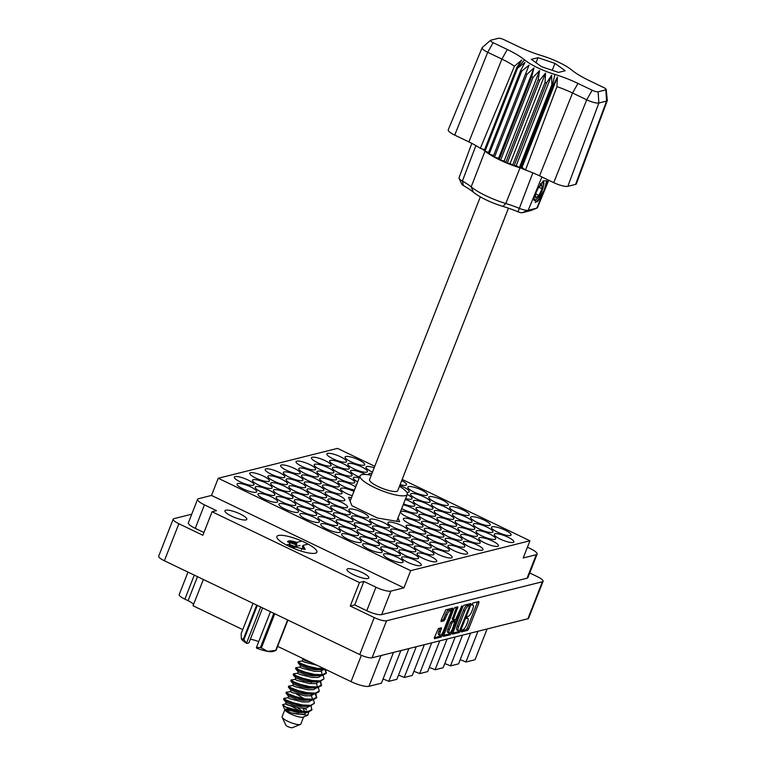 <?xml version="1.0" encoding="UTF-8"?>
<svg xmlns="http://www.w3.org/2000/svg" width="766" height="766" viewBox="0 0 766 766"><rect width="100%" height="100%" fill="white"/><g stroke="black" fill="none" stroke-linecap="round" stroke-linejoin="round"><path stroke-width="1.15" d="M450.379 610.607L448.991 609.937A4.261 1.273 115.6 0 0 448.656 609.918A4.261 1.273 115.6 0 0 445.592 614.169L446.98 614.83A4.261 1.273 115.6 0 1 450.054 610.588A4.261 1.273 115.6 0 1 450.379 610.607A4.261 1.273 115.6 0 1 450.102 614.054L443.399 631.136A4.261 1.273 115.6 0 1 440 635.368A4.261 1.273 115.6 0 1 440.287 631.921L441.513 627.785L438.439 628.513L434.446 637.379L434.456 638.681L441.331 636.958L442.48 635.368L452.754 608.127L445.764 609.841L441.168 620.221L441.063 621.513L444.127 620.786L446.98 614.83M461.869 605.81L455.617 619.464L453.549 619.943L453.654 618.66L457.886 606.844L454.822 607.572L453.673 609.162L443.39 636.402L450.389 634.688L451.538 633.099L461.869 605.81M231.581 516.14A11.749 2.7 -158.6 0 1 224.936 510.778A11.749 2.7 -158.6 0 1 240.179 513.986A11.749 2.7 -158.6 0 1 246.824 519.348A11.749 2.7 -158.6 0 1 231.581 516.14M353.595 574.73A11.749 2.7 -158.6 0 1 346.95 569.368A11.749 2.7 -158.6 0 1 362.203 572.575A11.749 2.7 -158.6 0 1 368.839 577.937A11.749 2.7 -158.6 0 1 353.595 574.73M304.753 542.385A21.477 4.941 21.4 0 0 276.89 536.516A21.477 4.941 21.4 0 0 289.031 546.33A21.477 4.941 21.4 0 0 316.885 552.2A21.477 4.941 21.4 0 0 304.753 542.385M250.741 486.927A10.533 2.422 21.4 0 0 237.067 484.045A10.533 2.422 21.4 0 0 243.023 488.861A10.533 2.422 21.4 0 0 256.696 491.743A10.533 2.422 21.4 0 0 250.741 486.927M247.993 479.976A10.533 2.422 21.4 0 0 234.329 477.094A10.533 2.422 21.4 0 0 240.285 481.91A10.533 2.422 21.4 0 0 253.948 484.782A10.533 2.422 21.4 0 0 247.993 479.976M266.166 483.068A10.533 2.422 21.4 0 0 252.502 480.186A10.533 2.422 21.4 0 0 258.448 484.993A10.533 2.422 21.4 0 0 272.121 487.875A10.533 2.422 21.4 0 0 266.166 483.068M281.591 479.2A10.533 2.422 21.4 0 0 267.928 476.318A10.533 2.422 21.4 0 0 273.883 481.134A10.533 2.422 21.4 0 0 287.547 484.007A10.533 2.422 21.4 0 0 281.591 479.2M297.026 475.332A10.533 2.422 21.4 0 0 283.353 472.459A10.533 2.422 21.4 0 0 289.309 477.266A10.533 2.422 21.4 0 0 302.982 480.148A10.533 2.422 21.4 0 0 297.026 475.332M271.652 496.971A10.533 2.422 21.4 0 0 257.989 494.089A10.533 2.422 21.4 0 0 263.944 498.905A10.533 2.422 21.4 0 0 277.608 501.787A10.533 2.422 21.4 0 0 271.652 496.971M287.087 493.113A10.533 2.422 21.4 0 0 273.414 490.23A10.533 2.422 21.4 0 0 279.37 495.037A10.533 2.422 21.4 0 0 293.033 497.919A10.533 2.422 21.4 0 0 287.087 493.113M302.513 489.244A10.533 2.422 21.4 0 0 288.849 486.362A10.533 2.422 21.4 0 0 294.795 491.178A10.533 2.422 21.4 0 0 308.468 494.051A10.533 2.422 21.4 0 0 302.513 489.244M317.938 485.376A10.533 2.422 21.4 0 0 304.274 482.503A10.533 2.422 21.4 0 0 310.23 487.31A10.533 2.422 21.4 0 0 323.894 490.192A10.533 2.422 21.4 0 0 317.938 485.376M292.574 507.015A10.533 2.422 21.4 0 0 278.901 504.133A10.533 2.422 21.4 0 0 284.856 508.95A10.533 2.422 21.4 0 0 298.529 511.822A10.533 2.422 21.4 0 0 292.574 507.015M307.999 503.157A10.533 2.422 21.4 0 0 294.335 500.275A10.533 2.422 21.4 0 0 300.291 505.081A10.533 2.422 21.4 0 0 313.955 507.963A10.533 2.422 21.4 0 0 307.999 503.157M323.434 499.288A10.533 2.422 21.4 0 0 309.761 496.406A10.533 2.422 21.4 0 0 315.716 501.223A10.533 2.422 21.4 0 0 329.38 504.095A10.533 2.422 21.4 0 0 323.434 499.288M338.859 495.42A10.533 2.422 21.4 0 0 325.186 492.548A10.533 2.422 21.4 0 0 331.142 497.354A10.533 2.422 21.4 0 0 344.815 500.236A10.533 2.422 21.4 0 0 338.859 495.42M313.486 517.06A10.533 2.422 21.4 0 0 299.822 514.178A10.533 2.422 21.4 0 0 305.778 518.994A10.533 2.422 21.4 0 0 319.441 521.866A10.533 2.422 21.4 0 0 313.486 517.06M328.92 513.191A10.533 2.422 21.4 0 0 315.247 510.319A10.533 2.422 21.4 0 0 321.203 515.125A10.533 2.422 21.4 0 0 334.876 518.008A10.533 2.422 21.4 0 0 328.92 513.191M344.346 509.333A10.533 2.422 21.4 0 0 330.682 506.45A10.533 2.422 21.4 0 0 336.628 511.267A10.533 2.422 21.4 0 0 350.301 514.139A10.533 2.422 21.4 0 0 344.346 509.333M334.407 527.104A10.533 2.422 21.4 0 0 320.743 524.222A10.533 2.422 21.4 0 0 326.689 529.038A10.533 2.422 21.4 0 0 340.363 531.91A10.533 2.422 21.4 0 0 334.407 527.104M349.832 523.235A10.533 2.422 21.4 0 0 336.169 520.363A10.533 2.422 21.4 0 0 342.124 525.17A10.533 2.422 21.4 0 0 355.788 528.052A10.533 2.422 21.4 0 0 349.832 523.235M365.267 519.377A10.533 2.422 21.4 0 0 351.594 516.495A10.533 2.422 21.4 0 0 357.55 521.311A10.533 2.422 21.4 0 0 371.213 524.183A10.533 2.422 21.4 0 0 365.267 519.377M355.319 537.148A10.533 2.422 21.4 0 0 341.655 534.266A10.533 2.422 21.4 0 0 347.611 539.082A10.533 2.422 21.4 0 0 361.274 541.955A10.533 2.422 21.4 0 0 355.319 537.148M370.754 533.28A10.533 2.422 21.4 0 0 357.08 530.407A10.533 2.422 21.4 0 0 363.036 535.214A10.533 2.422 21.4 0 0 376.709 538.096A10.533 2.422 21.4 0 0 370.754 533.28M386.179 529.421A10.533 2.422 21.4 0 0 372.515 526.539A10.533 2.422 21.4 0 0 378.461 531.355A10.533 2.422 21.4 0 0 392.135 534.228A10.533 2.422 21.4 0 0 386.179 529.421M401.604 525.553A10.533 2.422 21.4 0 0 387.941 522.68A10.533 2.422 21.4 0 0 393.896 527.487A10.533 2.422 21.4 0 0 407.56 530.369A10.533 2.422 21.4 0 0 401.604 525.553M376.24 547.192A10.533 2.422 21.4 0 0 362.577 544.31A10.533 2.422 21.4 0 0 368.523 549.126A10.533 2.422 21.4 0 0 382.196 551.999A10.533 2.422 21.4 0 0 376.24 547.192M391.665 543.324A10.533 2.422 21.4 0 0 378.002 540.451A10.533 2.422 21.4 0 0 383.957 545.258A10.533 2.422 21.4 0 0 397.621 548.14A10.533 2.422 21.4 0 0 391.665 543.324M407.1 539.465A10.533 2.422 21.4 0 0 393.427 536.583A10.533 2.422 21.4 0 0 399.383 541.399A10.533 2.422 21.4 0 0 413.046 544.272A10.533 2.422 21.4 0 0 407.1 539.465M422.526 535.597A10.533 2.422 21.4 0 0 408.862 532.724A10.533 2.422 21.4 0 0 414.808 537.531A10.533 2.422 21.4 0 0 428.481 540.413A10.533 2.422 21.4 0 0 422.526 535.597M397.161 557.236A10.533 2.422 21.4 0 0 383.488 554.354A10.533 2.422 21.4 0 0 389.444 559.17A10.533 2.422 21.4 0 0 403.108 562.043A10.533 2.422 21.4 0 0 397.161 557.236M412.587 553.368A10.533 2.422 21.4 0 0 398.914 550.495A10.533 2.422 21.4 0 0 404.869 555.302A10.533 2.422 21.4 0 0 418.542 558.184A10.533 2.422 21.4 0 0 412.587 553.368M428.012 549.509A10.533 2.422 21.4 0 0 414.349 546.627A10.533 2.422 21.4 0 0 420.304 551.443A10.533 2.422 21.4 0 0 433.968 554.316A10.533 2.422 21.4 0 0 428.012 549.509M443.447 545.641A10.533 2.422 21.4 0 0 429.774 542.768A10.533 2.422 21.4 0 0 435.73 547.575A10.533 2.422 21.4 0 0 449.393 550.457A10.533 2.422 21.4 0 0 443.447 545.641M263.427 476.107A10.533 2.422 21.4 0 0 249.754 473.235A10.533 2.422 21.4 0 0 255.71 478.041A10.533 2.422 21.4 0 0 269.373 480.924A10.533 2.422 21.4 0 0 263.427 476.107M278.853 472.249A10.533 2.422 21.4 0 0 265.18 469.366A10.533 2.422 21.4 0 0 271.135 474.183A10.533 2.422 21.4 0 0 284.808 477.055A10.533 2.422 21.4 0 0 278.853 472.249M268.914 490.02A10.533 2.422 21.4 0 0 255.241 487.138A10.533 2.422 21.4 0 0 261.196 491.954A10.533 2.422 21.4 0 0 274.87 494.826A10.533 2.422 21.4 0 0 268.914 490.02M284.339 486.151A10.533 2.422 21.4 0 0 270.676 483.279A10.533 2.422 21.4 0 0 276.622 488.086A10.533 2.422 21.4 0 0 290.295 490.968A10.533 2.422 21.4 0 0 284.339 486.151M299.765 482.293A10.533 2.422 21.4 0 0 286.101 479.411A10.533 2.422 21.4 0 0 292.057 484.217A10.533 2.422 21.4 0 0 305.72 487.099A10.533 2.422 21.4 0 0 299.765 482.293M289.826 500.064A10.533 2.422 21.4 0 0 276.162 497.182A10.533 2.422 21.4 0 0 282.118 501.998A10.533 2.422 21.4 0 0 295.781 504.871A10.533 2.422 21.4 0 0 289.826 500.064M305.261 496.196A10.533 2.422 21.4 0 0 291.587 493.323A10.533 2.422 21.4 0 0 297.543 498.13A10.533 2.422 21.4 0 0 311.207 501.012A10.533 2.422 21.4 0 0 305.261 496.196M320.686 492.337A10.533 2.422 21.4 0 0 307.013 489.455A10.533 2.422 21.4 0 0 312.968 494.262A10.533 2.422 21.4 0 0 326.642 497.144A10.533 2.422 21.4 0 0 320.686 492.337M310.747 510.108A10.533 2.422 21.4 0 0 297.074 507.226A10.533 2.422 21.4 0 0 303.03 512.042A10.533 2.422 21.4 0 0 316.703 514.915A10.533 2.422 21.4 0 0 310.747 510.108M326.172 506.24A10.533 2.422 21.4 0 0 312.509 503.367A10.533 2.422 21.4 0 0 318.455 508.174A10.533 2.422 21.4 0 0 332.128 511.056A10.533 2.422 21.4 0 0 326.172 506.24M341.598 502.381A10.533 2.422 21.4 0 0 327.934 499.499A10.533 2.422 21.4 0 0 333.89 504.306A10.533 2.422 21.4 0 0 347.553 507.188A10.533 2.422 21.4 0 0 341.598 502.381M331.659 520.152A10.533 2.422 21.4 0 0 317.995 517.27A10.533 2.422 21.4 0 0 323.951 522.086A10.533 2.422 21.4 0 0 337.615 524.959A10.533 2.422 21.4 0 0 331.659 520.152M347.094 516.284A10.533 2.422 21.4 0 0 333.421 513.412A10.533 2.422 21.4 0 0 339.376 518.218A10.533 2.422 21.4 0 0 353.04 521.1A10.533 2.422 21.4 0 0 347.094 516.284M362.519 512.425A10.533 2.422 21.4 0 0 348.856 509.543A10.533 2.422 21.4 0 0 354.802 514.35A10.533 2.422 21.4 0 0 368.475 517.232A10.533 2.422 21.4 0 0 362.519 512.425M352.58 530.196A10.533 2.422 21.4 0 0 338.907 527.314A10.533 2.422 21.4 0 0 344.863 532.121A10.533 2.422 21.4 0 0 358.536 535.003A10.533 2.422 21.4 0 0 352.58 530.196M368.006 526.328A10.533 2.422 21.4 0 0 354.342 523.456A10.533 2.422 21.4 0 0 360.298 528.262A10.533 2.422 21.4 0 0 373.961 531.144A10.533 2.422 21.4 0 0 368.006 526.328M383.44 522.469A10.533 2.422 21.4 0 0 369.767 519.587A10.533 2.422 21.4 0 0 375.723 524.394A10.533 2.422 21.4 0 0 389.387 527.276A10.533 2.422 21.4 0 0 383.44 522.469M373.492 540.241A10.533 2.422 21.4 0 0 359.829 537.359A10.533 2.422 21.4 0 0 365.784 542.165A10.533 2.422 21.4 0 0 379.448 545.047A10.533 2.422 21.4 0 0 373.492 540.241M388.927 536.372A10.533 2.422 21.4 0 0 375.254 533.49A10.533 2.422 21.4 0 0 381.209 538.307A10.533 2.422 21.4 0 0 394.883 541.189A10.533 2.422 21.4 0 0 388.927 536.372M404.352 532.514A10.533 2.422 21.4 0 0 390.689 529.632A10.533 2.422 21.4 0 0 396.635 534.438A10.533 2.422 21.4 0 0 410.308 537.32A10.533 2.422 21.4 0 0 404.352 532.514M394.413 550.285A10.533 2.422 21.4 0 0 380.75 547.403A10.533 2.422 21.4 0 0 386.696 552.209A10.533 2.422 21.4 0 0 400.369 555.091A10.533 2.422 21.4 0 0 394.413 550.285M409.839 546.417A10.533 2.422 21.4 0 0 396.175 543.534A10.533 2.422 21.4 0 0 402.131 548.351A10.533 2.422 21.4 0 0 415.794 551.233A10.533 2.422 21.4 0 0 409.839 546.417M425.274 542.558A10.533 2.422 21.4 0 0 411.601 539.676A10.533 2.422 21.4 0 0 417.556 544.482A10.533 2.422 21.4 0 0 431.22 547.364A10.533 2.422 21.4 0 0 425.274 542.558M415.325 560.329A10.533 2.422 21.4 0 0 401.662 557.447A10.533 2.422 21.4 0 0 407.617 562.254A10.533 2.422 21.4 0 0 421.281 565.136A10.533 2.422 21.4 0 0 415.325 560.329M461.611 548.734A10.533 2.422 21.4 0 0 447.947 545.852A10.533 2.422 21.4 0 0 453.903 550.668A10.533 2.422 21.4 0 0 467.566 553.54A10.533 2.422 21.4 0 0 461.611 548.734M477.046 544.865A10.533 2.422 21.4 0 0 463.373 541.993A10.533 2.422 21.4 0 0 469.328 546.8A10.533 2.422 21.4 0 0 483.001 549.682A10.533 2.422 21.4 0 0 477.046 544.865M492.471 541.007A10.533 2.422 21.4 0 0 478.807 538.125A10.533 2.422 21.4 0 0 484.754 542.941A10.533 2.422 21.4 0 0 498.427 545.813A10.533 2.422 21.4 0 0 492.471 541.007M507.896 537.138A10.533 2.422 21.4 0 0 494.233 534.266A10.533 2.422 21.4 0 0 500.188 539.072A10.533 2.422 21.4 0 0 513.852 541.955A10.533 2.422 21.4 0 0 507.896 537.138M440.699 538.69A10.533 2.422 21.4 0 0 427.026 535.807A10.533 2.422 21.4 0 0 432.981 540.624A10.533 2.422 21.4 0 0 446.655 543.496A10.533 2.422 21.4 0 0 440.699 538.69M456.124 534.821A10.533 2.422 21.4 0 0 442.461 531.949A10.533 2.422 21.4 0 0 448.416 536.755A10.533 2.422 21.4 0 0 462.08 539.637A10.533 2.422 21.4 0 0 456.124 534.821M471.559 530.962A10.533 2.422 21.4 0 0 457.886 528.08A10.533 2.422 21.4 0 0 463.842 532.897A10.533 2.422 21.4 0 0 477.505 535.769A10.533 2.422 21.4 0 0 471.559 530.962M486.985 527.094A10.533 2.422 21.4 0 0 473.311 524.222A10.533 2.422 21.4 0 0 479.267 529.028A10.533 2.422 21.4 0 0 492.94 531.91A10.533 2.422 21.4 0 0 486.985 527.094M419.778 528.645A10.533 2.422 21.4 0 0 406.114 525.763A10.533 2.422 21.4 0 0 412.07 530.579A10.533 2.422 21.4 0 0 425.733 533.452A10.533 2.422 21.4 0 0 419.778 528.645M435.212 524.787A10.533 2.422 21.4 0 0 421.539 521.905A10.533 2.422 21.4 0 0 427.495 526.711A10.533 2.422 21.4 0 0 441.159 529.593A10.533 2.422 21.4 0 0 435.212 524.787M450.638 520.918A10.533 2.422 21.4 0 0 436.974 518.036A10.533 2.422 21.4 0 0 442.92 522.852A10.533 2.422 21.4 0 0 456.593 525.725A10.533 2.422 21.4 0 0 450.638 520.918M466.063 517.05A10.533 2.422 21.4 0 0 452.4 514.178A10.533 2.422 21.4 0 0 458.355 518.984A10.533 2.422 21.4 0 0 472.019 521.866A10.533 2.422 21.4 0 0 466.063 517.05M414.291 514.742A10.533 2.422 21.4 0 0 400.628 511.86A10.533 2.422 21.4 0 0 406.574 516.667A10.533 2.422 21.4 0 0 420.247 519.549A10.533 2.422 21.4 0 0 414.291 514.742M429.716 510.874A10.533 2.422 21.4 0 0 416.053 507.992A10.533 2.422 21.4 0 0 422.009 512.808A10.533 2.422 21.4 0 0 435.672 515.681A10.533 2.422 21.4 0 0 429.716 510.874M445.151 507.006A10.533 2.422 21.4 0 0 431.478 504.133A10.533 2.422 21.4 0 0 437.434 508.94A10.533 2.422 21.4 0 0 451.107 511.822A10.533 2.422 21.4 0 0 445.151 507.006M403.558 503.856A10.533 2.422 21.4 0 0 414.76 505.637A10.533 2.422 21.4 0 0 408.805 500.83A10.533 2.422 21.4 0 0 405.329 499.346M424.23 496.962A10.533 2.422 21.4 0 0 410.566 494.089A10.533 2.422 21.4 0 0 416.522 498.896A10.533 2.422 21.4 0 0 430.186 501.778A10.533 2.422 21.4 0 0 424.23 496.962M406.803 492.318A10.533 2.422 21.4 0 0 409.264 491.734A10.533 2.422 21.4 0 0 403.318 486.917A10.533 2.422 21.4 0 0 399.814 485.424M336.111 488.469A10.533 2.422 21.4 0 0 322.448 485.587A10.533 2.422 21.4 0 0 328.403 490.403A10.533 2.422 21.4 0 0 342.067 493.285A10.533 2.422 21.4 0 0 336.111 488.469M355.673 486.994A10.533 2.422 21.4 0 0 351.546 484.61A10.533 2.422 21.4 0 0 337.873 481.728A10.533 2.422 21.4 0 0 343.829 486.534A10.533 2.422 21.4 0 0 354.514 489.953M359.235 477.898A10.533 2.422 21.4 0 0 353.298 477.86A10.533 2.422 21.4 0 0 357.674 481.871M371.931 473.484A10.533 2.422 21.4 0 0 368.733 474.001A10.533 2.422 21.4 0 0 368.896 474.824M315.199 478.424A10.533 2.422 21.4 0 0 301.526 475.552A10.533 2.422 21.4 0 0 307.482 480.359A10.533 2.422 21.4 0 0 321.145 483.241A10.533 2.422 21.4 0 0 315.199 478.424M330.625 474.566A10.533 2.422 21.4 0 0 316.961 471.684A10.533 2.422 21.4 0 0 322.907 476.49A10.533 2.422 21.4 0 0 336.58 479.372A10.533 2.422 21.4 0 0 330.625 474.566M346.05 470.697A10.533 2.422 21.4 0 0 332.387 467.815A10.533 2.422 21.4 0 0 338.342 472.632A10.533 2.422 21.4 0 0 352.006 475.514A10.533 2.422 21.4 0 0 346.05 470.697M361.485 466.839A10.533 2.422 21.4 0 0 347.812 463.957A10.533 2.422 21.4 0 0 353.768 468.763A10.533 2.422 21.4 0 0 367.431 471.645A10.533 2.422 21.4 0 0 361.485 466.839M294.278 468.38A10.533 2.422 21.4 0 0 280.615 465.508A10.533 2.422 21.4 0 0 286.561 470.314A10.533 2.422 21.4 0 0 300.234 473.197A10.533 2.422 21.4 0 0 294.278 468.38M309.703 464.522A10.533 2.422 21.4 0 0 296.04 461.639A10.533 2.422 21.4 0 0 301.995 466.446A10.533 2.422 21.4 0 0 315.659 469.328A10.533 2.422 21.4 0 0 309.703 464.522M325.138 460.653A10.533 2.422 21.4 0 0 311.465 457.771A10.533 2.422 21.4 0 0 317.421 462.587A10.533 2.422 21.4 0 0 331.094 465.469A10.533 2.422 21.4 0 0 325.138 460.653M458.872 541.782A10.533 2.422 21.4 0 0 445.199 538.9A10.533 2.422 21.4 0 0 451.155 543.716A10.533 2.422 21.4 0 0 464.828 546.589A10.533 2.422 21.4 0 0 458.872 541.782M474.298 537.914A10.533 2.422 21.4 0 0 460.634 535.041A10.533 2.422 21.4 0 0 466.58 539.848A10.533 2.422 21.4 0 0 480.253 542.73A10.533 2.422 21.4 0 0 474.298 537.914M489.723 534.055A10.533 2.422 21.4 0 0 476.059 531.173A10.533 2.422 21.4 0 0 482.015 535.98A10.533 2.422 21.4 0 0 495.679 538.862A10.533 2.422 21.4 0 0 489.723 534.055M505.158 530.187A10.533 2.422 21.4 0 0 491.485 527.305A10.533 2.422 21.4 0 0 497.44 532.121A10.533 2.422 21.4 0 0 511.113 535.003A10.533 2.422 21.4 0 0 505.158 530.187M437.951 531.738A10.533 2.422 21.4 0 0 424.287 528.856A10.533 2.422 21.4 0 0 430.243 533.672A10.533 2.422 21.4 0 0 443.907 536.545A10.533 2.422 21.4 0 0 437.951 531.738M453.386 527.87A10.533 2.422 21.4 0 0 439.713 524.997A10.533 2.422 21.4 0 0 445.668 529.804A10.533 2.422 21.4 0 0 459.332 532.686A10.533 2.422 21.4 0 0 453.386 527.87M468.811 524.011A10.533 2.422 21.4 0 0 455.138 521.129A10.533 2.422 21.4 0 0 461.094 525.936A10.533 2.422 21.4 0 0 474.767 528.818A10.533 2.422 21.4 0 0 468.811 524.011M484.236 520.143A10.533 2.422 21.4 0 0 470.573 517.261A10.533 2.422 21.4 0 0 476.529 522.077A10.533 2.422 21.4 0 0 490.192 524.959A10.533 2.422 21.4 0 0 484.236 520.143M417.039 521.694A10.533 2.422 21.4 0 0 403.366 518.812A10.533 2.422 21.4 0 0 409.322 523.628A10.533 2.422 21.4 0 0 422.995 526.501A10.533 2.422 21.4 0 0 417.039 521.694M432.464 517.826A10.533 2.422 21.4 0 0 418.801 514.953A10.533 2.422 21.4 0 0 424.747 519.76A10.533 2.422 21.4 0 0 438.42 522.642A10.533 2.422 21.4 0 0 432.464 517.826M447.89 513.967A10.533 2.422 21.4 0 0 434.226 511.085A10.533 2.422 21.4 0 0 440.182 515.891A10.533 2.422 21.4 0 0 453.845 518.774A10.533 2.422 21.4 0 0 447.89 513.967M463.325 510.099A10.533 2.422 21.4 0 0 449.652 507.216A10.533 2.422 21.4 0 0 455.607 512.033A10.533 2.422 21.4 0 0 469.271 514.915A10.533 2.422 21.4 0 0 463.325 510.099M401.7 508.605A10.533 2.422 21.4 0 0 403.835 509.716A10.533 2.422 21.4 0 0 417.499 512.598A10.533 2.422 21.4 0 0 411.553 507.781A10.533 2.422 21.4 0 0 403.194 504.784M426.978 503.923A10.533 2.422 21.4 0 0 413.305 501.041A10.533 2.422 21.4 0 0 419.261 505.847A10.533 2.422 21.4 0 0 432.934 508.729A10.533 2.422 21.4 0 0 426.978 503.923M442.403 500.054A10.533 2.422 21.4 0 0 428.74 497.182A10.533 2.422 21.4 0 0 434.686 501.989A10.533 2.422 21.4 0 0 448.359 504.871A10.533 2.422 21.4 0 0 442.403 500.054M421.491 490.01A10.533 2.422 21.4 0 0 407.818 487.138A10.533 2.422 21.4 0 0 413.774 491.944A10.533 2.422 21.4 0 0 427.438 494.826A10.533 2.422 21.4 0 0 421.491 490.01M353.94 491.399A10.533 2.422 21.4 0 0 340.621 488.679A10.533 2.422 21.4 0 0 346.567 493.495A10.533 2.422 21.4 0 0 352.245 495.746M356.717 484.332A10.533 2.422 21.4 0 0 356.046 484.821A10.533 2.422 21.4 0 0 356.209 485.625M333.373 481.517A10.533 2.422 21.4 0 0 319.7 478.635A10.533 2.422 21.4 0 0 325.655 483.451A10.533 2.422 21.4 0 0 339.319 486.324A10.533 2.422 21.4 0 0 333.373 481.517M348.798 477.649A10.533 2.422 21.4 0 0 335.125 474.776A10.533 2.422 21.4 0 0 341.081 479.583A10.533 2.422 21.4 0 0 354.754 482.465A10.533 2.422 21.4 0 0 348.798 477.649M365.526 474.441A10.533 2.422 21.4 0 0 364.223 473.79A10.533 2.422 21.4 0 0 350.56 470.908A10.533 2.422 21.4 0 0 356.516 475.724A10.533 2.422 21.4 0 0 359.57 477.046M374.181 467.739A10.533 2.422 21.4 0 0 365.985 467.049A10.533 2.422 21.4 0 0 371.941 471.856A10.533 2.422 21.4 0 0 372.477 472.105M312.451 471.473A10.533 2.422 21.4 0 0 298.788 468.591A10.533 2.422 21.4 0 0 304.734 473.407A10.533 2.422 21.4 0 0 318.407 476.28A10.533 2.422 21.4 0 0 312.451 471.473M327.877 467.605A10.533 2.422 21.4 0 0 314.213 464.732A10.533 2.422 21.4 0 0 320.169 469.539A10.533 2.422 21.4 0 0 333.832 472.421A10.533 2.422 21.4 0 0 327.877 467.605M343.312 463.746A10.533 2.422 21.4 0 0 329.639 460.864A10.533 2.422 21.4 0 0 335.594 465.68A10.533 2.422 21.4 0 0 349.258 468.553A10.533 2.422 21.4 0 0 343.312 463.746M430.76 556.461A10.533 2.422 21.4 0 0 417.087 553.579A10.533 2.422 21.4 0 0 423.043 558.395A10.533 2.422 21.4 0 0 436.716 561.277A10.533 2.422 21.4 0 0 430.76 556.461M446.185 552.602A10.533 2.422 21.4 0 0 432.522 549.72A10.533 2.422 21.4 0 0 438.468 554.527A10.533 2.422 21.4 0 0 452.141 557.409A10.533 2.422 21.4 0 0 446.185 552.602M340.564 456.795A10.533 2.422 21.4 0 0 326.9 453.912A10.533 2.422 21.4 0 0 332.846 458.719A10.533 2.422 21.4 0 0 346.519 461.601A10.533 2.422 21.4 0 0 340.564 456.795M358.737 459.878A10.533 2.422 21.4 0 0 345.073 457.005A10.533 2.422 21.4 0 0 351.02 461.812A10.533 2.422 21.4 0 0 364.693 464.694A10.533 2.422 21.4 0 0 358.737 459.878M462.731 606.892L452.447 634.133L459.447 632.419L460.596 630.83L470.764 604.881L470.745 603.579L463.88 605.303L462.731 606.892M543.094 581.27L528.588 618.286A10.054 2.308 -158.6 0 1 527.879 618.775L372.056 657.793A10.054 2.308 -158.6 0 1 359.733 654.566L164.364 560.76A10.054 2.308 -158.6 0 1 158.686 556.164L173.193 519.157A10.054 2.308 21.4 0 0 178.871 523.743L202.856 535.262L212.067 511.755L359.465 582.533L350.254 606.03L374.239 617.549A10.054 2.308 21.4 0 0 386.562 620.786L542.385 581.758A10.054 2.308 21.4 0 0 543.094 581.27A10.054 2.308 21.4 0 0 537.416 576.683L529.727 572.987M462.98 629.719L462.176 629.92L461.381 631.931L467.576 630.38L468.725 628.8L478.894 602.842L478.874 601.549L472.689 603.101L471.808 605.111L472.699 604.92A5.094 1.522 115.6 0 1 473.091 604.939A5.094 1.522 115.6 0 1 472.746 609.066L471.904 611.23A5.094 1.522 115.6 0 1 468.227 616.304L467.432 616.506L466.551 618.516L467.442 618.325A5.094 1.522 115.6 0 1 467.835 618.344A5.094 1.522 115.6 0 1 467.499 622.471L466.647 624.635A5.094 1.522 115.6 0 1 462.98 629.719M191.749 514.197L173.901 518.668A10.054 2.308 21.4 0 0 173.193 519.157M402.16 479.43L529.948 540.786L523.207 557.974L536.267 554.708A12.16 2.796 21.4 0 0 537.129 554.124A12.16 2.796 21.4 0 0 530.254 548.571L527.429 547.211M351.45 497.756L348.568 497.268L351.92 505.752L377.447 518.008L399.613 521.78L398.071 517.873M405.645 498.542A10.533 2.422 21.4 0 0 412.012 498.685A10.533 2.422 21.4 0 0 407.244 494.472M400.13 484.619A10.533 2.422 21.4 0 0 406.526 484.782A10.533 2.422 21.4 0 0 401.729 480.55M374.756 466.274L337.509 448.388L218.233 478.262L211.502 495.439L198.442 498.714A12.16 2.796 21.4 0 0 197.58 499.298A12.16 2.796 21.4 0 0 204.455 504.851L216.519 510.644L212.067 511.755M529.948 540.786L410.672 570.66L218.233 478.262M350.254 606.03L354.696 604.92L363.907 581.413L359.465 582.533M354.696 604.92L366.761 610.713L375.972 587.206A12.16 2.796 21.4 0 0 390.88 591.113L381.669 614.619A12.16 2.796 -158.6 0 1 366.761 610.713M363.907 581.413L375.972 587.206M537.129 554.124L527.918 577.621A12.16 2.796 -158.6 0 1 527.056 578.206L381.669 614.619M410.672 570.66L403.941 587.848L390.88 591.113M204.455 504.851L195.244 528.348L203.928 532.523M195.244 528.348A12.16 2.796 -158.6 0 1 188.379 522.805L197.58 499.298M403.941 587.848L211.502 495.439M477.974 631.27L465.929 662.025L475.035 659.746L487.09 628.991M470.621 633.109L458.566 663.863L450.494 665.893A10.054 2.308 21.4 0 0 444.74 663.634M465.929 662.025A10.054 2.308 21.4 0 0 460.175 659.775M462.549 635.129L450.494 665.893M455.195 636.977L443.141 667.732L435.069 669.752A10.054 2.308 21.4 0 0 429.314 667.502M447.124 638.997L435.069 669.752M439.761 640.836L427.706 671.6L419.644 673.62L431.689 642.856M424.335 644.704L412.28 675.459L404.209 677.479L416.264 646.724M413.889 671.361A10.054 2.308 -158.6 0 1 419.644 673.62M408.91 648.563L396.855 679.327L388.783 681.347L400.838 650.593M398.454 675.229A10.054 2.308 -158.6 0 1 404.209 677.479M393.475 652.431L381.42 683.186L368.934 686.317A14.592 3.361 -158.6 0 1 351.039 681.625L361.361 655.303M383.029 679.088A10.054 2.308 -158.6 0 1 388.783 681.347M203.354 579.479L193.051 605.762L242.755 629.633M277.627 646.37L351.039 681.625M194.286 575.122L184.874 599.146L188.082 600.688L197.494 576.664M184.874 599.146A10.054 2.308 -158.6 0 1 179.196 594.56L187.996 572.106M193.568 604.441A10.054 2.308 21.4 0 0 188.082 600.688M461.419 630.906L466.178 629.719L467.327 628.13L477.601 601.865M468.859 605.504L469.481 603.905M452.447 633.156L458.049 631.749L458.939 630.724M459.6 630.562L469.328 606.672L469.405 605.772L468.476 605.973A5.094 1.522 115.6 0 0 464.799 611.057L458.7 626.626A5.094 1.522 115.6 0 0 458.355 630.753A5.094 1.522 115.6 0 0 458.757 630.772L459.6 630.562M468.064 605.159L469.319 605.762M458.355 630.753L456.967 630.083A5.094 1.522 115.6 0 1 457.302 625.956L463.401 610.387A5.094 1.522 115.6 0 1 467.078 605.303L467.921 605.092M450.035 632.687L449 634.018L443.39 635.426M452.275 619.282L456.488 607.151M455.186 619.579L454.516 621.283M449.374 629.575A4.261 1.273 115.6 0 0 449.087 633.022A4.261 1.273 115.6 0 0 452.486 628.8L454.832 621.485L452.878 621.973L451.729 623.562L449.374 629.575L447.976 628.905A4.261 1.273 115.6 0 0 447.689 632.352L449.087 633.022M453.644 620.91L454.832 621.485M447.976 628.905L450.341 622.892L451.48 621.303L453.434 620.814M440 635.368L438.612 634.698A4.261 1.273 115.6 0 1 438.889 631.251L440.115 628.091M441.063 620.537L442.729 620.115L443.878 618.526L445.592 614.169M450.494 610.684L451.365 608.434M434.332 637.685L439.943 636.287L440.938 635.033M480.339 196.862L369.538 479.612A15.157 3.485 21.4 0 0 378.098 486.534A15.157 3.485 21.4 0 0 397.755 490.671L508.461 208.189M284.875 709.622L282.099 716.708A10.054 2.308 21.4 0 0 282.166 717.321L285.862 725.172A3.562 0.823 21.4 0 0 287.853 726.58A3.562 0.823 21.4 0 0 292.306 727.7L300.349 724.454A10.054 2.308 21.4 0 0 300.818 724.042L303.595 716.957M282.166 717.321A10.054 2.308 21.4 0 0 287.777 721.304A10.054 2.308 21.4 0 0 300.349 724.454M299.908 711.087L292.909 706.884L285.632 703.858L282.587 704.758L285.038 709.977A10.054 2.308 21.4 0 0 290.659 713.96A10.054 2.308 21.4 0 0 303.231 717.11L307.779 715.272L308.688 712.102M306.582 709.728A15.157 3.485 21.4 0 0 304.102 708.253M283.813 698.343L283.621 699.406L285.957 700.861L293.033 703.581L302.244 705.773L310.23 706.128L314.433 703.284L310.527 705.362L302.541 705.007L293.34 702.815L286.254 700.095L283.813 698.343L288.026 697.73M313.553 699.846L314.433 703.284M288.61 686.106L288.418 687.169L290.754 688.615L297.83 691.344L307.042 693.527L314.845 693.91L318.934 691.813L319.231 691.047L315.324 693.125L307.338 692.761L298.137 690.578L291.051 687.849L288.61 686.106L292.823 685.493M318.35 687.609L319.231 691.047M293.407 673.86L293.215 674.923L295.552 676.378L302.627 679.097L311.829 681.29L319.824 681.644L324.028 678.81L320.121 680.878L312.135 680.524L302.934 678.331L295.848 675.612L293.407 673.869L297.62 673.257M323.147 675.373L324.028 678.81M324.152 668.718L316.933 668.287L307.731 666.094L300.645 663.375L298.204 661.623L298.012 662.686L300.349 664.141L307.425 666.86L316.626 669.053L325.349 669.293M311.331 682.439L310.805 682.094M298.204 661.623L302.417 661.01M371.242 475.255A25.374 5.841 21.4 0 0 360.02 475.887A25.374 5.841 21.4 0 0 374.363 487.463A25.374 5.841 21.4 0 0 407.263 494.396A25.374 5.841 21.4 0 0 399.469 486.314M311.149 705.974L311.733 710.168L307.836 712.246L299.841 711.892L289.931 709.469L284.933 709.163L290.812 712.859L307.779 715.272M312.04 709.412L308.133 711.48L300.138 711.126L285.565 706.989A15.157 3.485 21.4 0 0 289.931 709.469M315.171 693.862L316.645 697.529M315.946 693.728L316.53 697.931L312.624 700.009L304.638 699.645L295.437 697.462L288.351 694.743L286.024 693.287L286.206 692.225L290.429 691.612M316.837 697.165L312.93 699.243L304.935 698.889L295.733 696.696L288.648 693.977L286.206 692.225M319.968 681.625L321.442 685.292M320.743 681.491L321.327 685.694L317.421 687.763L309.435 687.408L300.234 685.216L293.148 682.496L290.821 681.041L291.003 679.988L295.226 679.375M321.634 684.928L317.727 686.997L309.732 686.642L300.531 684.45L293.445 681.73L291.003 679.988M324.765 669.388L326.239 673.055M325.674 669.446L326.125 673.448L322.218 675.526L314.232 675.172L305.031 672.979L297.945 670.26L295.619 668.804L295.8 667.741L300.023 667.138M326.431 672.682L322.524 674.76L314.529 674.406L305.328 672.213L298.242 669.494L295.8 667.741M303.039 708.253L304.667 711.595M282.587 704.758L285.565 706.989M316.837 665.204L304.322 662.073L302.359 661.048L302.953 659.516M321.347 675.622L318.292 677.431L312.116 677.45L299.525 674.319L297.562 673.285L298.156 671.753M316.55 687.868L313.495 689.668L307.319 689.697L294.728 686.556L292.765 685.532L293.359 684M311.752 700.105L308.698 701.905L302.522 701.934L289.931 698.793L287.968 697.769L288.562 696.237M306.965 712.332L303.901 714.151L297.725 714.171L290.812 712.859M311.302 662.542L304.925 660.541L301.507 657.841M321.385 671.15L321.979 674.032L321.375 674.865M322.046 675.545L312.72 675.918L305.615 674.559L298.185 671.82L295.619 668.804M316.588 683.396L317.181 686.269L316.578 687.102M317.248 687.782L307.922 688.165L300.818 686.796L293.388 684.067L290.821 681.041M310.852 694.379L312.384 698.506L311.781 699.348M312.451 700.028L303.125 700.402L296.021 699.032L288.59 696.304L286.024 693.287M307.654 712.265L298.328 712.648L284.933 709.163M322.256 669.541L315.113 669.8L308.018 668.431L300.578 665.702L298.012 662.686M319.642 681.663L310.316 682.046L303.221 680.677L295.781 677.939L293.215 674.923M314.845 693.91L305.519 694.283L298.424 692.914L290.965 690.118L290.362 691.65L292.334 692.675L304.925 695.815L311.101 695.787L314.156 693.986M310.048 706.147L300.722 706.52L293.627 705.16L286.187 702.422L283.621 699.406M309.359 706.223L306.304 708.033L300.128 708.052L287.537 704.921L285.565 703.887L286.168 702.355L292.545 704.854M297.438 707.66L302.398 711.432M323.75 669.503L320.695 671.303L314.52 671.332L301.928 668.191L299.956 667.167L300.559 665.635M318.953 681.75L315.898 683.55L309.723 683.569L297.131 680.438L295.159 679.404L295.762 677.872M296.748 694.149L304.274 698.774M542.893 182.279L542.797 181.437L543.487 181.408L543.956 183.39L543.448 185.765M606.184 89.488L607.314 100.317A9.901 2.279 -158.6 0 1 607.285 100.585L576.367 183.84A11.5 2.643 -158.6 0 1 575.553 184.405L606.576 101.074L598.868 103.008A9.901 2.279 -158.6 0 1 586.718 99.819L572.547 93.012A33.867 7.794 21.4 0 0 556.939 86.644L525.505 170.042A32.277 7.421 21.4 0 1 539.561 175.835L553.741 182.643L586.718 99.819L592.147 90.225A4.864 1.12 21.4 0 0 598.112 91.796L605.82 89.861A4.864 1.12 21.4 0 0 606.184 89.488A4.864 1.12 21.4 0 0 603.417 87.401L589.245 80.593A38.903 8.953 -158.6 0 1 571.934 70.185A29.185 6.712 21.4 0 0 541.658 55.64A38.903 8.953 -158.6 0 1 518.592 46.669L504.411 39.861A4.864 1.12 21.4 0 0 498.446 38.3L490.738 40.234A4.864 1.12 21.4 0 0 490.47 40.359A4.864 1.12 21.4 0 0 493.141 42.685L507.312 49.493A38.903 8.953 -158.6 0 1 524.624 59.911A29.185 6.712 21.4 0 0 554.9 74.446A38.903 8.953 -158.6 0 1 577.966 83.417L592.147 90.225M598.112 91.796L598.868 103.008L567.836 186.329L575.553 184.405M567.836 186.329A11.5 2.643 -158.6 0 1 553.741 182.643M524.432 169.238L522.01 167.428L520.832 168.07L525.505 170.042M533.069 77.318L539.58 70.587L538.22 79.616L505.694 162.612A34.039 7.832 -158.6 0 1 500.543 160.305L533.069 77.318A34.039 7.832 -158.6 0 1 531.671 76.648L499.145 159.634A34.039 7.832 21.4 0 0 500.543 160.305L504.181 160.927L505.694 162.612A34.039 7.832 21.4 0 0 507.178 163.235L510.146 163.417L512.55 165.322A34.039 7.832 21.4 0 0 514.063 165.858L516.217 165.6L519.358 167.62L551.884 84.624A34.039 7.832 -158.6 0 0 552.545 84.825L554.9 74.446M538.22 79.616A34.039 7.832 -158.6 0 0 539.704 80.239L507.178 163.235A34.039 7.832 -158.6 0 0 512.55 165.322L545.076 82.326A34.039 7.832 -158.6 0 0 546.589 82.872L514.063 165.858A34.039 7.832 -158.6 0 0 519.358 167.62A34.039 7.832 21.4 0 0 520.028 167.821L552.545 84.825A34.039 7.832 21.4 0 1 553.358 85.074L520.832 168.07L520.028 167.821L505.799 203.507A34.738 7.995 -158.6 0 1 519.032 208.237A9.039 2.078 21.4 0 0 528.195 210.286L536.803 208.132A9.039 2.078 21.4 0 0 537.023 208.065A9.039 2.078 21.4 0 0 537.435 207.71L548.772 180.249M546.589 82.872L551.616 75.26L551.884 84.624M517.567 68.145A34.039 7.832 -158.6 0 1 517.222 67.868A34.039 7.832 21.4 0 0 516.801 67.523L484.275 150.509L484.696 150.854A34.039 7.832 21.4 0 0 485.041 151.141L517.567 68.145L524.988 62.477L520.708 70.443A34.039 7.832 -158.6 0 0 521.723 71.114L529.057 65.158L525.744 73.536A34.039 7.832 -158.6 0 0 526.979 74.225L533.998 67.906L531.671 76.648M539.704 80.239L545.545 73.076L545.076 82.326M525.744 73.536L493.218 156.532A34.039 7.832 21.4 0 0 494.453 157.212L526.979 74.225M520.708 70.443L488.181 153.439A34.039 7.832 21.4 0 0 489.196 154.11L521.723 71.114M484.581 149.734L480.33 148.355A32.277 7.421 21.4 0 0 468.907 141.911L501.893 59.087L487.712 52.28A9.901 2.279 -158.6 0 1 482.12 47.751A9.901 2.279 -158.6 0 1 482.283 47.53L490.47 40.359M493.141 42.685L487.712 52.28L454.736 135.103L468.907 141.911M454.736 135.103A11.5 2.643 -158.6 0 1 448.244 129.837L482.12 47.751M524.624 59.911L517.222 67.868L471.186 186.885A33.35 7.67 21.4 0 0 505.799 203.507L502.917 206.399A28.399 6.53 -158.6 0 1 473.445 192.247A39.688 9.125 21.4 0 0 463.392 185.564A4.089 0.938 -158.6 0 1 461.898 184.357L459.083 178.373A9.039 2.078 21.4 0 0 462.396 181.044A34.738 7.995 -158.6 0 1 471.186 186.885L473.445 192.247M498.599 158.246L499.145 159.634A34.039 7.832 -158.6 0 1 494.453 157.212L498.599 158.246L533.998 67.906M493.218 156.532A34.039 7.832 -158.6 0 1 489.196 154.11L493.63 155.488M488.181 153.439A34.039 7.832 -158.6 0 1 485.041 151.141L488.574 152.444M530.962 210.497A4.089 0.938 -158.6 0 1 530.886 210.545A4.089 0.938 -158.6 0 1 530.781 210.573L536.803 208.132L541.639 196.374L537.406 201.563L533.988 200.414C533.749 197.733 534.85 194.028 537.301 189.298L543.257 180.92L546.685 180.747L546.618 184.29L548.36 180.058M530.781 210.573L522.173 212.728A4.089 0.938 -158.6 0 1 518.036 211.799A39.688 9.125 21.4 0 0 502.917 206.399M482.207 148.958L484.275 150.509M471.818 143.347L459.016 177.827A9.039 2.078 21.4 0 0 459.083 178.373M541.639 196.374L546.618 184.29M541.6 66.719L558.538 72.406L565.212 70.74L554.957 63.377L538.019 57.68L531.345 59.355L541.6 66.719M480.33 148.355L514.417 66.23A33.867 7.794 21.4 0 0 501.893 59.087L507.312 49.493M607.285 100.585A9.901 2.279 -158.6 0 1 606.576 101.074L605.82 89.861M522.01 167.428L557.418 77.088L556.939 86.644M557.418 77.088L553.358 85.074M514.417 66.23L521.799 59.987L516.801 67.523M504.181 160.927L539.58 70.587M510.146 163.417L545.545 73.076M516.217 165.6L551.616 75.26M536.047 62.726L538.019 57.68M552.248 70.3L554.957 63.377M535.214 202.588L538.709 199.227L544.186 190.294L546.685 180.747M537.033 201.851L543.008 193.932M534.074 197.963A9.24 2.767 115.6 0 0 534.074 198.107A9.24 2.767 115.6 0 0 535.769 199.667A9.24 2.767 115.6 0 0 540.892 193.338A9.24 2.767 115.6 0 0 543.487 184.663A9.24 2.767 115.6 0 0 543.362 183.85A9.24 2.767 115.6 0 0 540.413 184.07M543.027 183.16L542.673 182.011M538.584 187.373L535.453 193.98L535.654 197.992L538.986 195.387L542.108 188.781L541.907 184.769L538.584 187.373M538.814 187.191L542.108 188.781M535.568 193.75L538.986 195.387M292.669 547.968L295.858 547.173L305.184 549.375L303.01 545.382L308.114 544.109M301.411 549.758L302.694 548.389L303.968 549.375L304.772 548.686L302.819 545.583L302.369 546.732L304.351 549.184M296.337 543.104L289.874 540.882A8.914 2.049 -158.6 0 1 296.614 542.395L296.825 544.339L294.987 546.541L289.462 544.511L289.874 544.09L286.34 544.971M302.694 548.389L302.915 547.814L304.226 548.839M302.915 547.814L302.369 546.732M289.462 545.775L294.278 547.566M289.596 546.598L289.433 544.54M287.604 541.821L296.595 544.913M289.874 540.882L288.705 540.873L289.874 544.09M301.833 541.093L296.614 542.395M300.109 545.497L294.987 546.541M294.891 546.809A8.914 2.049 -158.6 0 1 295.887 547.183M287.729 541.227L296.825 544.339M289.682 546.388A8.752 2.011 -158.6 0 1 294.173 547.594M274.774 613.777L261.378 647.95A20.098 4.625 -158.6 0 1 260.383 647.615L256.476 647.394L270.465 611.699M260.383 647.615L273.826 613.317M253.058 603.349L241.127 633.788L241.405 638.863A17.666 4.069 -158.6 0 0 241.405 638.873L241.405 638.863M257.338 605.399L243.894 639.696L246.738 643.43A17.666 4.069 -158.6 0 1 241.405 638.873M243.894 639.696A20.098 4.625 -158.6 0 1 243.291 639.265L256.687 605.092M241.347 638.729L243.291 639.265M256.476 647.394L256.505 648.122A17.666 4.069 -158.6 0 0 267.679 651.368L275.703 650.382L287.623 619.943M261.378 647.95L267.679 651.368A17.666 4.069 -158.6 0 0 273.376 651.397L276.086 650.286A20.098 4.625 -158.6 0 1 275.703 650.382M287.93 620.087L276.086 650.286M262.623 607.936L248.931 642.885L246.738 643.43M250.358 639.246A12.16 2.796 -158.6 0 1 258.736 641.621M260.699 607.017L246.709 642.712M527.879 618.775L542.385 581.758M386.562 620.786L372.056 657.793M178.871 523.743L164.364 560.76M359.733 654.566L374.239 617.549M527.056 578.206L536.267 554.708M380.989 655.562L368.934 686.317M466.532 617.894L467.442 618.325M471.789 604.479L472.699 604.92M477.496 602.172L478.894 602.842M467.327 628.13L468.725 628.8M466.178 629.719L467.576 630.38M469.376 604.211L470.764 604.881M459.782 630.447L460.596 630.83M458.049 631.749L459.447 632.419M467.078 605.303L468.476 605.973M463.401 610.387L464.799 611.057M457.302 625.956L458.7 626.626M449 634.018L450.389 634.688M456.383 607.467L457.781 608.137M452.256 617.99L453.654 618.66M461.295 606.433L461.879 606.72M450.255 632.486L451.538 633.099M451.48 621.303L452.878 621.973M450.341 622.892L451.729 623.562M440.01 628.398L441.408 629.068M438.889 631.251L440.287 631.921M443.878 618.526L445.276 619.196M442.729 620.115L444.127 620.786M451.26 608.75L452.649 609.42M441.226 634.765L442.48 635.368M439.943 636.287L441.331 636.958M577.966 83.417L572.547 93.012L539.561 175.835M541.916 176.965L528.195 210.286L522.173 212.728M518.036 211.799L532.849 172.838M475.906 145.578L462.396 181.044L463.392 185.564M466.58 617.75L467.835 618.344M471.837 604.336L473.091 604.939M468.007 605.102L469.405 605.772M452.151 619.273L453.549 619.943M453.558 620.824L454.956 621.494M396.731 521.292L407.263 494.396M350.11 501.175L360.02 475.887M324.439 669.427L320.609 669.877M288.418 687.169L290.984 690.185M530.886 210.545L537.023 208.065M535.769 199.667L533.988 200.395M543.362 183.85L542.883 182.231"/></g></svg>
